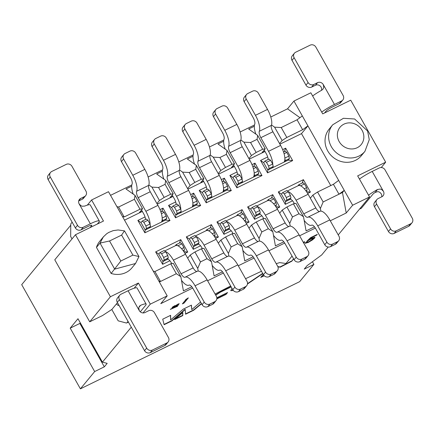 <?xml version="1.0" encoding="UTF-8"?>
<svg xmlns="http://www.w3.org/2000/svg" width="434" height="434" viewBox="0 0 434 434"><rect width="100%" height="100%" fill="white"/><g stroke="black" fill="none" stroke-linecap="round" stroke-linejoin="round"><path stroke-width="0.65" d="M70.753 225.219L21.7 284.666L80.398 388.842L94.661 371.558L70.205 328.147L77.979 318.73L102.435 362.135L131.296 327.16M312.426 261.745L313.912 264.377L299.65 281.666L80.398 388.842M75.456 234.74L110.399 296.748L89.719 321.816L54.776 259.803L75.456 234.74L103.471 221.047L91.59 199.965L87.337 205.119M143.025 312.941L150.289 304.142L138.408 283.055L134.155 288.214M110.399 296.748L138.408 283.055M150.289 304.142L167.193 295.879L160.77 303.654L192.701 288.046M91.59 199.965L108.489 191.703L167.193 295.879M96.457 247.413L100.021 243.089L109.536 240.984L121.607 235.082L132.896 255.116L138.983 256.565L135.544 263.492L131.969 267.816A20.875 19.232 -140.5 0 1 111.131 273.453L96.457 247.413A20.875 19.232 -140.5 0 1 99.766 241.244L103.802 236.378M159.376 282.008L160.509 281.454L158.806 280.993M330.762 185.573L301.494 133.634L279.903 144.186M265.006 151.466L249.241 159.175M234.344 166.461L218.573 174.17M203.676 181.45L187.906 189.159M173.009 196.439L157.238 204.148M142.341 211.429L124.52 220.147M221.329 179.622L224.335 178.152L231.322 190.553L206.21 202.83L199.222 190.428L206.367 186.935M231.23 230.774L223.96 234.333L216.967 221.931L242.08 209.655L249.073 222.056L246.3 223.407M282.659 149.643L285.664 148.173L292.652 160.575L267.539 172.851L260.552 160.45L267.697 156.956M292.565 200.796L285.29 204.349L278.303 191.947L303.415 179.671L310.402 192.072L307.635 193.428M261.897 215.785L254.622 219.344L247.635 206.942L272.747 194.665L279.735 207.067L276.968 208.418M251.991 164.632L254.997 163.162L261.984 175.564L236.872 187.841L229.884 175.439L237.029 171.945M190.662 194.616L193.667 193.146L200.654 205.548L175.542 217.825L168.555 205.418L175.699 201.929M200.568 245.769L193.293 249.322L186.305 236.921L211.418 224.644L218.405 237.045L215.638 238.402M169.9 260.758L162.625 264.311L155.638 251.91L180.75 239.633L187.738 252.035L184.971 253.391M159.994 209.606L163 208.136L169.987 220.537L144.875 232.814L137.887 220.412L145.032 216.919M180.826 276.675L173.302 263.319L170.746 263.791L154.916 271.532L160.509 281.454L176.34 273.713L180.826 276.675L183.425 290.867L191.806 286.765M154.916 271.532L153.213 271.076M170.746 263.791L176.34 273.713M211.494 261.68L203.969 248.329L201.414 248.801L194.893 251.986L190.206 255.056L197.73 268.413L200.486 261.908L207.007 258.724L211.494 261.68L214.087 275.878L222.474 271.776M190.206 255.056L187.662 258.138M198.219 271.076L197.73 268.413M194.893 251.986L200.486 261.908M201.414 248.801L207.007 258.724M242.161 246.691L234.631 233.335L232.082 233.812L225.561 236.997L220.868 240.067L228.398 253.418L231.154 246.919L237.669 243.734L242.161 246.691L244.754 260.883L253.136 256.787M220.868 240.067L218.329 243.148M228.881 256.087L228.398 253.418M225.561 236.997L231.154 246.919M232.082 233.812L237.669 243.734M251.536 225.072L259.06 238.429L261.816 231.93L256.228 222.007L251.536 225.072L248.991 228.154M259.548 241.098L259.06 238.429M144.875 232.814L145.178 230.015L140.985 222.577L137.887 220.412M161.692 211.548L163 208.136M160.878 211.949L162.517 211.146L164.101 212.362L166.2 216.078L166.71 218.59L165.463 220.103L169.987 220.537M165.463 220.103L145.178 230.015L146.426 228.501L145.916 225.995L143.817 222.273L142.233 221.063L140.985 222.577M162.625 264.311L162.929 261.518L158.736 254.074L155.638 251.91M179.443 243.051L180.75 239.633M183.87 251.666L187.738 252.035M167.632 259.217L162.929 261.518L164.177 260.004L163.667 257.498L161.567 253.776L159.983 252.561L158.736 254.074M206.21 202.83L206.513 200.036L202.32 192.593L199.222 190.428M223.027 181.569L224.335 178.152M222.213 181.965L223.852 181.168L225.436 182.378L227.53 186.099L228.045 188.606L226.798 190.119L231.322 190.553M226.798 190.119L206.513 200.036L207.761 198.522L207.246 196.016L205.152 192.295L203.568 191.079L202.32 192.593M223.96 234.333L224.264 231.534L220.071 224.096L216.967 221.931M240.778 213.067L242.08 209.655M245.205 221.682L249.073 222.056M228.962 229.239L224.264 231.534L225.512 230.025L224.996 227.514L222.902 223.792L221.318 222.582L220.071 224.096M193.293 249.322L193.597 246.528L189.403 239.085L186.305 236.921M210.11 228.062L211.418 224.644M214.537 236.676L218.405 237.045M198.3 244.228L193.597 246.528L194.844 245.015L194.329 242.503L192.235 238.787L190.651 237.572L189.403 239.085M175.542 217.825L175.846 215.025L171.652 207.582L168.555 205.418M192.36 196.559L193.667 193.146M191.546 196.96L193.184 196.157L194.768 197.367L196.862 201.088L197.378 203.6L196.13 205.108L200.654 205.548M196.13 205.108L175.846 215.025L177.094 213.512L176.578 211.005L174.484 207.284L172.9 206.074L171.652 207.582M122.469 216.506L124.167 216.962L140.003 209.226L142.553 208.749L139.347 212.638L142.227 211.228M131.665 186.219L126.012 188.98L135.028 195.392L134.41 199.304L118.58 207.04L124.167 216.962M118.58 207.04L116.876 206.584M134.41 199.304L140.003 209.226M135.028 195.392L142.553 208.749M156.913 203.568L159.457 200.486L164.15 197.421L170.665 194.231L173.22 193.759L170.009 197.649L172.895 196.239M162.332 171.229L156.679 173.991L165.696 180.403L165.077 184.314L158.556 187.499L151.933 187.13L159.457 200.486M151.933 187.13L148.851 184.938M158.556 187.499L164.15 197.421M165.077 184.314L170.665 194.231M165.696 180.403L173.22 193.759M193 156.235L187.347 159.001L196.358 165.414L195.745 169.32L189.224 172.51L182.595 172.141L190.125 185.497L194.812 182.432L201.333 179.242L203.888 178.77L200.676 182.66L203.562 181.249M182.595 172.141L179.519 169.949M187.58 188.578L190.125 185.497M189.224 172.51L194.812 182.432M195.745 169.32L201.333 179.242M196.358 165.414L203.888 178.77M213.262 157.151L220.787 170.508L225.479 167.437L219.892 157.52L213.262 157.151L210.186 154.96M218.248 173.589L220.787 170.508M80.317 322.88L79.861 323.428L104.323 366.833L107.176 363.377L102.435 362.135M94.661 371.558L104.323 366.833M79.861 323.428L70.205 328.147M89.719 321.816L102.516 315.556L111.896 309.426L117.484 302.655M142.233 221.063L146.339 219.056L147.923 220.266L143.817 222.273M145.428 219.501A5.761 2.067 -116.1 0 0 143.725 213.881L141.533 209.991M166.71 218.59L162.609 220.597L161.356 222.11A14.398 5.17 -116.1 0 0 162.213 218.682A14.398 5.17 -116.1 0 0 157.938 205.385L145.862 211.287A14.398 5.17 63.9 0 1 150.142 224.584L150.018 223.987L145.916 225.995M149.285 228.007L150.533 226.499L146.426 228.501M159.983 252.561L164.09 250.559L165.294 251.481A14.398 5.17 63.9 0 1 173.394 260.15L185.47 254.248A14.398 5.17 -116.1 0 0 177.37 245.579A14.398 5.17 -116.1 0 0 175.58 245.633L164.643 250.982M175.206 245.818L176.161 244.657L180.267 242.649L181.851 243.859L183.945 247.581L184.461 250.087L183.549 251.199M184.461 250.087L183.197 250.706M171.745 263.606L171.256 262.744A5.761 2.067 -116.1 0 0 167.302 259.299A5.761 2.067 -116.1 0 0 167.036 259.51L168.283 257.997L164.177 260.004M203.568 191.079L207.674 189.072L209.253 190.287L205.152 192.295M206.758 189.522A5.761 2.067 -116.1 0 0 205.054 183.897L202.862 180.007M228.045 188.606L223.939 190.613L222.691 192.126A14.398 5.17 -116.1 0 0 223.548 188.703A14.398 5.17 -116.1 0 0 219.268 175.401L207.197 181.303A14.398 5.17 63.9 0 1 211.472 194.606L211.353 194.009L207.246 196.016M210.615 198.029L211.863 196.515L207.761 198.522M221.318 222.582L225.42 220.575L226.629 221.497A14.398 5.17 63.9 0 1 234.729 230.166L246.8 224.264A14.398 5.17 -116.1 0 0 238.7 215.595A14.398 5.17 -116.1 0 0 236.91 215.655L225.973 220.998M236.535 215.834L237.496 214.673L241.602 212.665L243.181 213.881L245.281 217.597L245.79 220.109L244.879 221.215M245.79 220.109L244.526 220.727M233.074 233.628L232.586 232.76A5.761 2.067 -116.1 0 0 228.631 229.315A5.761 2.067 -116.1 0 0 228.365 229.526L229.613 228.018L225.512 230.025M190.651 237.572L194.757 235.564L195.962 236.492A14.398 5.17 63.9 0 1 204.061 245.161L216.137 239.259A14.398 5.17 -116.1 0 0 208.038 230.59A14.398 5.17 -116.1 0 0 206.248 230.644L195.311 235.987M205.868 230.828L206.828 229.662L210.935 227.655L212.519 228.87L214.613 232.591L215.128 235.098L214.212 236.204M215.128 235.098L213.859 235.716M202.412 248.617L201.924 247.749A5.761 2.067 -116.1 0 0 197.969 244.304A5.761 2.067 -116.1 0 0 197.703 244.521L198.951 243.007L194.844 245.015M172.9 206.074L177.007 204.067L178.591 205.277L174.484 207.284M176.096 204.512A5.761 2.067 -116.1 0 0 174.387 198.886L172.195 194.996M197.378 203.6L193.271 205.602L192.023 207.116A14.398 5.17 -116.1 0 0 192.88 203.692A14.398 5.17 -116.1 0 0 188.6 190.396L176.529 196.298A14.398 5.17 63.9 0 1 180.81 209.595L180.685 208.998L176.578 211.005M179.953 213.018L181.2 211.504L177.094 213.512M132.896 255.116L120.826 261.018L111.131 273.453M168.132 341.987L165.989 344.58A4.318 3.977 -140.5 0 1 164.757 345.551L150.267 352.636A4.318 3.977 -140.5 0 1 144.549 350.683L117.294 302.319L119.437 299.726L146.687 348.09A4.318 3.977 39.5 0 0 152.405 350.043L166.895 342.958A4.318 3.977 39.5 0 0 168.132 341.987A4.318 3.977 39.5 0 0 168.419 337.468L154.444 312.664A4.318 3.977 39.5 0 0 148.726 310.717L144.983 312.545A4.318 3.977 -140.5 0 1 139.265 310.592L138.739 307.896L139.509 306.127L140.627 305.303A14.398 2.165 -29.4 0 1 146.144 304.125A14.398 2.165 -29.4 0 1 145.678 305.292L140.28 311.829M99.326 221.036L90.245 204.913A14.398 2.165 -29.4 0 0 84.722 206.09L82.205 206.226L80.919 205.7L79.167 203.942L90.348 223.781A14.398 2.165 -29.4 0 1 99.326 221.036A14.398 2.165 -29.4 0 1 98.854 222.203L97.335 224.047M90.088 227.59L91.612 225.745L91.303 225.197M72.153 222.197L71.013 223.575A4.318 1.552 -116.1 0 0 70.758 224.546L70.677 236.508L72.022 238.901M111.863 309.447A7.199 2.582 63.9 0 1 111.831 309.556L118.194 320.84L126.218 322.977A4.318 1.552 -116.1 0 0 126.717 322.95A4.318 1.552 -116.1 0 0 126.918 322.787L128.057 321.41M118.97 305.286A4.318 1.552 63.9 0 1 118.807 305.406A4.318 1.552 63.9 0 1 116.496 303.849M150.533 226.499L150.142 224.584M150.018 223.987L147.923 220.266M145.862 211.287L138.175 197.644A5.761 2.067 63.9 0 1 136.634 191.253A14.398 5.17 -116.1 0 0 132.771 175.276L123.587 158.974L121.449 161.567L130.531 177.69A5.761 2.067 63.9 0 1 132.077 184.081A14.398 5.17 -116.1 0 0 133.2 194.096M121.449 161.567A4.318 3.977 39.5 0 1 121.737 157.048L123.88 154.455A4.318 3.977 39.5 0 1 125.111 153.484L129.94 151.124A4.318 3.977 39.5 0 1 135.663 153.072L144.847 169.374A14.398 5.17 63.9 0 1 148.705 185.351A5.761 2.067 -116.1 0 0 150.251 191.741L157.938 205.385M161.41 213.674L164.101 212.362M162.191 218.036L166.2 216.078M162.213 218.682L162.609 220.597M168.283 257.997L167.768 255.49L163.667 257.498M167.768 255.49L165.674 251.769L161.567 253.776M165.674 251.769L165.294 251.481M185.47 254.248L193.157 267.892A5.761 2.067 -116.1 0 0 197.047 271.364M197.144 271.315A14.398 5.17 63.9 0 1 197.226 271.272A14.398 5.17 63.9 0 1 207.116 279.887L216.3 296.189A4.318 3.977 39.5 0 1 216.013 300.708A4.318 3.977 39.5 0 1 214.776 301.679L212.638 304.272A4.318 3.977 39.5 0 0 213.875 303.301L216.013 300.708M177.37 245.579L176.161 244.657M181.499 280.348A14.398 5.17 -116.1 0 0 188.931 285.176A14.398 5.17 -116.1 0 0 189.018 285.133A5.761 2.067 63.9 0 1 189.05 285.116A5.761 2.067 63.9 0 1 193.005 288.561L202.092 304.684L204.23 302.091L195.045 285.789A14.398 5.17 -116.1 0 0 185.155 277.174A14.398 5.17 -116.1 0 0 185.074 277.217A5.761 2.067 63.9 0 1 185.036 277.239A5.761 2.067 63.9 0 1 181.081 273.789L173.394 260.15M177.918 245.785L181.851 243.859M181.591 248.731L183.945 247.581M211.863 196.515L211.472 194.606M211.353 194.009L209.253 190.287M207.197 181.303L199.51 167.665A5.761 2.067 63.9 0 1 197.964 161.269A14.398 5.17 -116.1 0 0 194.107 145.292L184.917 128.99L182.779 131.583L191.866 147.706A5.761 2.067 63.9 0 1 193.407 154.097A14.398 5.17 -116.1 0 0 194.535 164.112M182.779 131.583A4.318 3.977 39.5 0 1 183.072 127.064L185.209 124.471A4.318 3.977 39.5 0 1 186.446 123.5L191.275 121.14A4.318 3.977 39.5 0 1 196.993 123.093L206.177 139.39A14.398 5.17 63.9 0 1 210.04 155.372A5.761 2.067 -116.1 0 0 211.58 161.763L219.268 175.401M222.745 183.696L225.436 182.378M223.526 188.058L227.53 186.099M223.548 188.703L223.939 190.613M229.613 228.018L229.103 225.506L224.996 227.514M229.103 225.506L227.004 221.785L222.902 223.792M227.004 221.785L226.629 221.497M246.8 224.264L254.487 237.908A5.761 2.067 -116.1 0 0 258.376 241.38M258.48 241.337A14.398 5.17 63.9 0 1 258.561 241.293A14.398 5.17 63.9 0 1 268.451 249.908L277.635 266.205A4.318 3.977 39.5 0 1 277.342 270.724A4.318 3.977 39.5 0 1 276.111 271.7L273.968 274.293A4.318 3.977 39.5 0 0 275.205 273.317L277.342 270.724M238.7 215.595L237.496 214.673M242.828 250.364A14.398 5.17 -116.1 0 0 250.266 255.197A14.398 5.17 -116.1 0 0 250.347 255.149A5.761 2.067 63.9 0 1 250.38 255.132A5.761 2.067 63.9 0 1 254.335 258.577L263.422 274.7L265.559 272.107L256.375 255.81A14.398 5.17 -116.1 0 0 246.485 247.196A14.398 5.17 -116.1 0 0 246.403 247.239A5.761 2.067 63.9 0 1 246.371 247.255A5.761 2.067 63.9 0 1 242.416 243.81L234.729 230.166M239.248 215.801L243.181 213.881M242.926 218.752L245.281 217.597M198.951 243.007L198.436 240.496L194.329 242.503M198.436 240.496L196.342 236.78L192.235 238.787M196.342 236.78L195.962 236.492M216.137 239.259L223.819 252.897A5.761 2.067 -116.1 0 0 227.714 256.375M227.812 256.326A14.398 5.17 63.9 0 1 227.893 256.282A14.398 5.17 63.9 0 1 237.783 264.897L246.968 281.199A4.318 3.977 39.5 0 1 246.68 285.718A4.318 3.977 39.5 0 1 245.443 286.69L243.306 289.283A4.318 3.977 39.5 0 0 244.537 288.312L246.68 285.718M208.038 230.59L206.828 229.662M212.166 265.353A14.398 5.17 -116.1 0 0 219.599 270.187A14.398 5.17 -116.1 0 0 219.68 270.143A5.761 2.067 63.9 0 1 219.718 270.127A5.761 2.067 63.9 0 1 223.673 273.572L232.754 289.69L234.897 287.102L225.713 270.8A14.398 5.17 -116.1 0 0 215.823 262.185A14.398 5.17 -116.1 0 0 215.736 262.228A5.761 2.067 63.9 0 1 215.703 262.244A5.761 2.067 63.9 0 1 211.749 258.8L204.061 245.161M208.58 230.79L212.519 228.87M212.259 233.742L214.613 232.591M181.2 211.504L180.81 209.595M180.685 208.998L178.591 205.277M176.529 196.298L168.842 182.654A5.761 2.067 63.9 0 1 167.296 176.264A14.398 5.17 -116.1 0 0 163.439 160.282L154.254 143.985L152.112 146.578L161.198 162.696A5.761 2.067 63.9 0 1 162.745 169.092A14.398 5.17 -116.1 0 0 163.868 179.101M152.112 146.578A4.318 3.977 39.5 0 1 152.405 142.059L154.542 139.466A4.318 3.977 39.5 0 1 155.779 138.489L160.607 136.13A4.318 3.977 39.5 0 1 166.325 138.083L175.51 154.379A14.398 5.17 63.9 0 1 179.372 170.361A5.761 2.067 -116.1 0 0 180.913 176.752L188.6 190.396M192.078 198.685L194.768 197.367M192.859 203.047L196.862 201.088M192.88 203.692L193.271 205.602M121.607 235.082L124.167 231.284M138.978 256.57L124.504 230.877L118.091 229.966L113.203 230.633L108.76 232.418L106.672 233.758L103.33 236.921M119.437 299.726A4.318 3.977 -140.5 0 1 119.724 295.207A4.318 3.977 -140.5 0 1 120.961 294.236L128.084 290.753A14.398 2.165 -29.4 0 1 137.063 288.008L146.144 304.125M90.348 223.781L83.225 227.264L81.087 229.857L88.21 226.374A5.761 0.863 -29.4 0 1 91.802 225.279A5.761 0.863 -29.4 0 1 91.612 225.745M123.88 154.455A4.318 3.977 39.5 0 0 123.587 158.974M204.23 302.091A4.318 3.977 39.5 0 0 209.947 304.039L214.776 301.679M212.638 304.272L207.81 306.632A4.318 3.977 -140.5 0 1 202.092 304.684M185.209 124.471A4.318 3.977 39.5 0 0 184.917 128.99M265.559 272.107A4.318 3.977 39.5 0 0 271.277 274.06L276.111 271.7M273.968 274.293L269.14 276.653A4.318 3.977 -140.5 0 1 263.422 274.7M234.897 287.102A4.318 3.977 39.5 0 0 240.615 289.049L245.443 286.69M243.306 289.283L238.472 291.643A4.318 3.977 -140.5 0 1 232.754 289.69M154.542 139.466A4.318 3.977 39.5 0 0 154.254 143.985M117.294 302.319A4.318 3.977 -140.5 0 1 117.587 297.8L119.724 295.207M78.738 200.817L80.691 198.446A4.318 3.977 39.5 0 0 79.46 199.418A4.318 3.977 39.5 0 0 79.167 203.942M80.691 198.446L84.435 196.618A4.318 3.977 39.5 0 0 85.672 195.647A4.318 3.977 39.5 0 0 85.959 191.128L71.984 166.325A4.318 3.977 39.5 0 0 66.266 164.372L51.782 171.457A4.318 3.977 39.5 0 0 50.545 172.428A4.318 3.977 39.5 0 0 50.252 176.947L77.507 225.317A4.318 3.977 39.5 0 0 83.225 227.264M77.507 225.317L75.37 227.91A4.318 3.977 39.5 0 0 81.087 229.857M75.37 227.91L48.114 179.54A4.318 3.977 -140.5 0 1 48.402 175.021L50.545 172.428M85.672 195.647L83.534 198.24A4.318 3.977 -140.5 0 1 82.297 199.211L78.7 200.969M270.783 117.012L287.52 108.831L293.937 101.051L310.842 92.789L322.717 113.871L350.726 100.178L385.669 162.186L357.659 175.878L369.54 196.965L338.227 234.913M110.54 195.343L131.817 184.944M148.119 176.974L162.479 169.954M178.786 161.98L193.146 154.96M209.454 146.99L223.814 139.97M240.121 132.001L254.481 124.981M328.218 247.044L321.686 254.959L307.109 265.646L304.256 269.102L313.912 264.377M219.892 157.52L226.407 154.33L227.025 150.424L218.014 144.007L223.662 141.245M240.848 139.97L243.93 142.162L250.554 142.526L257.074 139.341L257.693 135.43L248.677 129.017L254.329 126.256M271.516 124.976L274.597 127.167L281.221 127.536L297.057 119.795L302.324 115.932L293.937 101.051M299.948 117.674L287.52 108.831M302.324 115.932L352.636 205.228L369.54 196.965M364.929 151.363L361.365 155.681A20.875 19.232 -140.5 0 1 327.751 150.956A20.875 19.232 -140.5 0 1 329.156 129.11L332.721 124.786L343.43 118.292L354.621 118.987L367.582 130.981L369.269 139.667L364.929 151.363A20.875 19.232 -140.5 0 1 331.321 146.632A20.875 19.232 -140.5 0 1 332.721 124.786M381.253 167.54L385.669 162.186M342.469 192.506L338.981 194.21L344.249 190.342L342.469 192.506L346.218 213.002L352.636 205.228M338.661 180.419L333.393 184.287L338.981 194.21L323.151 201.946L320.395 208.45L320.883 211.114M314.471 226.803L306.089 230.904L303.491 216.712L299.004 213.75L292.483 216.935L289.728 223.439L290.216 226.109M283.803 241.798L275.422 245.894L272.823 231.702L268.337 228.74L261.816 231.93M207.609 280.76L223.369 273.057M238.277 265.771L254.036 258.067M268.939 250.781L284.699 243.078M299.606 235.787L315.366 228.083M330.274 220.797L346.218 213.002M225.479 167.437L232 164.253L226.407 154.33M232 164.253L234.55 163.781L227.025 150.424M234.55 163.781L231.344 167.665L234.23 166.255M248.91 158.6L251.454 155.513L243.93 142.162M251.454 155.513L256.147 152.448L250.554 142.526M256.147 152.448L262.668 149.263L257.074 139.341M262.668 149.263L265.217 148.786L257.693 135.43M265.217 148.786L262.011 152.676L264.892 151.265M279.577 143.605L282.122 140.524L274.597 127.167M282.122 140.524L286.814 137.459L281.221 127.536M286.814 137.459L302.644 129.717L297.057 119.795M302.644 129.717L307.912 125.855L301.494 133.634M381.714 196.824A4.318 3.977 -140.5 0 0 381.247 193.852L380.005 192.441L378.882 191.85L377.623 191.638L375.047 192.49A5.761 0.863 -29.4 0 0 372.893 194.22L361.381 208.179A4.318 1.552 63.9 0 1 361.18 208.336L359.461 209.177M321.556 90.321L321.637 88.525L321.149 87.196A4.318 3.977 39.5 0 0 315.431 85.248L311.688 87.077A4.318 3.977 -140.5 0 1 305.97 85.129L291.995 60.326A4.318 3.977 -140.5 0 1 292.283 55.802L294.426 53.214A4.318 3.977 39.5 0 1 295.657 52.237L310.147 45.158A4.318 3.977 39.5 0 1 315.865 47.105L343.12 95.475A4.318 3.977 -140.5 0 1 342.827 99.994L340.69 102.587A4.318 3.977 -140.5 0 1 339.453 103.558L332.33 107.041A5.761 0.863 -29.4 0 0 326.075 111.131L324.551 112.976M333.393 184.287L317.558 192.023L323.151 201.946M317.558 192.023L312.871 195.094L320.395 208.45M312.871 195.094L310.326 198.175M299.004 213.75L293.411 203.828L295.966 203.356L303.491 216.712M293.411 203.828L286.896 207.018L292.483 216.935M286.896 207.018L282.203 210.083L289.728 223.439M282.203 210.083L279.659 213.165M268.337 228.74L262.749 218.817L265.299 218.345L272.823 231.702M262.749 218.817L256.228 222.007M342.827 99.994A4.318 3.977 -140.5 0 1 341.591 100.965L334.468 104.448A14.398 2.165 150.6 0 0 321.719 112.102M294.426 53.214A4.318 3.977 39.5 0 0 294.133 57.733L308.107 82.536A4.318 3.977 39.5 0 0 313.825 84.484L317.569 82.655A4.318 3.977 -140.5 0 1 323.287 84.603L323.797 87.326L322.918 89.22L321.599 90.294A14.398 2.165 150.6 0 0 312.637 95.979M375.047 192.49L377.504 189.512A14.398 2.165 150.6 0 0 368.542 195.191M377.504 189.512L380.298 189.034L381.627 189.506L383.385 191.258L372.204 171.419A14.398 2.165 150.6 0 0 359.455 179.068M372.204 171.419L379.327 167.936A4.318 3.977 39.5 0 1 385.045 169.884L412.3 218.253A4.318 3.977 39.5 0 1 412.012 222.772L409.87 225.365A4.318 3.977 -140.5 0 1 408.633 226.336L394.148 233.416A4.318 3.977 -140.5 0 1 388.43 231.468L374.455 206.665A4.318 3.977 -140.5 0 1 374.743 202.146L376.88 199.553A4.318 3.977 39.5 0 0 376.593 204.072L390.567 228.875A4.318 3.977 39.5 0 0 396.285 230.823L410.776 223.743A4.318 3.977 39.5 0 0 412.012 222.772M267.539 172.851L267.843 170.052L263.65 162.614L260.552 160.45M284.357 151.585L285.664 148.173M283.543 151.987L285.181 151.184L286.765 152.399L288.86 156.115L289.375 158.627L288.127 160.141L292.652 160.575M288.127 160.141L267.843 170.052L269.091 168.538L268.581 166.032L266.481 162.311L264.897 161.101L263.65 162.614M285.29 204.349L285.594 201.555L281.4 194.112L278.303 191.947M302.107 183.088L303.415 179.671M306.534 191.703L310.402 192.072M290.297 199.255L285.594 201.555L286.841 200.041L286.326 197.535L284.232 193.814L282.648 192.598L281.4 194.112M254.622 219.344L254.926 216.544L250.733 209.101L247.635 206.942M271.44 198.078L272.747 194.665M275.872 206.692L279.735 207.067M259.63 214.244L254.926 216.544L256.174 215.031L255.664 212.524L253.564 208.803L251.98 207.593L250.733 209.101M236.872 187.841L237.176 185.047L232.987 177.604L229.884 175.439M253.695 166.58L254.997 163.162M252.876 166.976L254.514 166.173L256.098 167.388L258.197 171.11L258.707 173.616L257.46 175.13L261.984 175.564M257.46 175.13L237.176 185.047L238.429 183.533L237.913 181.021L235.814 177.305L234.235 176.09L232.987 177.604M376.88 199.553A4.318 3.977 39.5 0 1 378.117 198.582L381.86 196.748A4.318 3.977 39.5 0 0 383.097 195.777A4.318 3.977 39.5 0 0 383.385 191.258M264.897 161.101L269.004 159.094L270.588 160.303L266.481 162.311M268.093 159.538A5.761 2.067 -116.1 0 0 266.389 153.918L264.197 150.028M289.375 158.627L285.268 160.634L284.02 162.148A14.398 5.17 -116.1 0 0 284.878 158.719A14.398 5.17 -116.1 0 0 280.603 145.423L268.527 151.325A14.398 5.17 63.9 0 1 272.807 164.622L272.682 164.025L268.581 166.032M271.95 168.045L273.198 166.537L269.091 168.538M282.648 192.598L286.755 190.597L287.959 191.519A14.398 5.17 63.9 0 1 296.059 200.188L308.135 194.286A14.398 5.17 -116.1 0 0 300.035 185.616A14.398 5.17 -116.1 0 0 298.245 185.671L287.308 191.02M297.87 185.855L298.825 184.694L302.932 182.687L304.516 183.897L306.61 187.618L307.126 190.125L306.209 191.237M307.126 190.125L305.861 190.743M294.409 203.644L293.921 202.781A5.761 2.067 -116.1 0 0 289.966 199.336A5.761 2.067 -116.1 0 0 289.7 199.548L290.948 198.034L286.841 200.041M251.98 207.593L256.087 205.586L257.297 206.508A14.398 5.17 63.9 0 1 265.396 215.177L277.467 209.275A14.398 5.17 -116.1 0 0 269.368 200.606A14.398 5.17 -116.1 0 0 267.577 200.66L256.64 206.009M267.203 200.844L268.163 199.683L272.264 197.676L273.849 198.886L275.948 202.607L276.458 205.119L275.547 206.226M276.458 205.119L275.194 205.738M263.742 218.633L263.254 217.77A5.761 2.067 -116.1 0 0 259.299 214.325A5.761 2.067 -116.1 0 0 259.033 214.537L260.281 213.023L256.174 215.031M234.235 176.09L238.337 174.083L239.921 175.298L235.814 177.305M237.425 174.533A5.761 2.067 -116.1 0 0 235.722 168.907L233.53 165.018M258.707 173.616L254.606 175.624L253.358 177.137A14.398 5.17 -116.1 0 0 254.215 173.708A14.398 5.17 -116.1 0 0 249.935 160.412L237.859 166.314A14.398 5.17 63.9 0 1 242.139 179.611L242.02 179.014L237.913 181.021M241.282 183.039L242.53 181.526L238.429 183.533M273.198 166.537L272.807 164.622M272.682 164.025L270.588 160.303M268.527 151.325L260.839 137.681A5.761 2.067 63.9 0 1 259.299 131.29A14.398 5.17 -116.1 0 0 255.436 115.314L246.252 99.012L244.114 101.605L253.196 117.728A5.761 2.067 63.9 0 1 254.742 124.119A14.398 5.17 -116.1 0 0 255.865 134.133M244.114 101.605A4.318 3.977 39.5 0 1 244.402 97.086L246.539 94.493A4.318 3.977 39.5 0 1 247.776 93.522L252.604 91.162A4.318 3.977 39.5 0 1 258.322 93.109L267.507 109.411A14.398 5.17 63.9 0 1 271.369 125.388A5.761 2.067 -116.1 0 0 272.915 131.779L280.603 145.423M284.075 153.712L286.765 152.399M284.856 158.074L288.86 156.115M284.878 158.719L285.268 160.634M290.948 198.034L290.433 195.528L286.326 197.535M290.433 195.528L288.339 191.806L284.232 193.814M288.339 191.806L287.959 191.519M308.135 194.286L315.822 207.929A5.761 2.067 -116.1 0 0 319.712 211.401M319.809 211.353A14.398 5.17 63.9 0 1 319.891 211.309A14.398 5.17 63.9 0 1 329.78 219.924L338.965 236.226A4.318 3.977 39.5 0 1 338.677 240.745A4.318 3.977 39.5 0 1 337.44 241.716L335.303 244.309A4.318 3.977 39.5 0 0 336.534 243.338L338.677 240.745M300.035 185.616L298.825 184.694M304.163 220.385A14.398 5.17 -116.1 0 0 311.596 225.213A14.398 5.17 -116.1 0 0 311.683 225.17A5.761 2.067 63.9 0 1 311.715 225.154A5.761 2.067 63.9 0 1 315.67 228.599L324.751 244.722L326.894 242.129L317.71 225.826A14.398 5.17 -116.1 0 0 307.82 217.212A14.398 5.17 -116.1 0 0 307.733 217.255A5.761 2.067 63.9 0 1 307.701 217.277A5.761 2.067 63.9 0 1 303.746 213.826L296.059 200.188M300.583 185.823L304.516 183.897M304.256 188.768L306.61 187.618M260.281 213.023L259.765 210.517L255.664 212.524M259.765 210.517L257.671 206.796L253.564 208.803M257.671 206.796L257.297 206.508M277.467 209.275L285.154 222.919A5.761 2.067 -116.1 0 0 289.044 226.391M289.142 226.347A14.398 5.17 63.9 0 1 289.228 226.304A14.398 5.17 63.9 0 1 299.118 234.913L308.303 251.215A4.318 3.977 39.5 0 1 308.01 255.734A4.318 3.977 39.5 0 1 306.773 256.706L304.635 259.299A4.318 3.977 39.5 0 0 305.872 258.328L308.01 255.734M269.368 200.606L268.163 199.683M273.496 235.374A14.398 5.17 -116.1 0 0 280.928 240.203A14.398 5.17 -116.1 0 0 281.015 240.159A5.761 2.067 63.9 0 1 281.048 240.143A5.761 2.067 63.9 0 1 285.002 243.588L294.089 259.711L296.227 257.118L287.042 240.816A14.398 5.17 -116.1 0 0 277.152 232.206A14.398 5.17 -116.1 0 0 277.071 232.25A5.761 2.067 63.9 0 1 277.038 232.266A5.761 2.067 63.9 0 1 273.078 228.821L265.396 215.177M269.915 200.812L273.849 198.886M273.594 203.758L275.948 202.607M242.53 181.526L242.139 179.611M242.02 179.014L239.921 175.298M237.859 166.314L230.172 152.67A5.761 2.067 63.9 0 1 228.631 146.28A14.398 5.17 -116.1 0 0 224.769 130.303L215.584 114.001L213.447 116.594L222.528 132.717A5.761 2.067 63.9 0 1 224.074 139.108A14.398 5.17 -116.1 0 0 225.197 149.122M213.447 116.594A4.318 3.977 39.5 0 1 213.734 112.075L215.877 109.482A4.318 3.977 39.5 0 1 217.108 108.511L221.942 106.151A4.318 3.977 39.5 0 1 227.66 108.099L236.845 124.401A14.398 5.17 63.9 0 1 240.702 140.377A5.761 2.067 -116.1 0 0 242.248 146.768L249.935 160.412M253.407 168.701L256.098 167.388M254.188 173.068L258.197 171.11M254.215 173.708L254.606 175.624M246.539 94.493A4.318 3.977 39.5 0 0 246.252 99.012M326.894 242.129A4.318 3.977 39.5 0 0 332.612 244.076L337.44 241.716M335.303 244.309L330.475 246.669A4.318 3.977 -140.5 0 1 324.751 244.722M296.227 257.118A4.318 3.977 39.5 0 0 301.945 259.065L306.773 256.706M304.635 259.299L299.807 261.659A4.318 3.977 -140.5 0 1 294.089 259.711M215.877 109.482A4.318 3.977 39.5 0 0 215.584 114.001M245.568 278.709L261.48 271.25M262.814 273.621L247.467 284.004M233.313 290.476L230.79 290.677L231.935 288.241M182.795 315.583L174.609 319.581L182.817 312.572L182.795 315.583L182.654 315.334L175.477 318.844M201.56 303.74L193.624 310.288L185.584 314.216L185.237 309.561L171.907 320.905L164.117 324.713L162.728 319.185L170.627 315.317L170.611 319.907L183.267 309.133L191.416 305.145L191.757 309.605L200.579 301.999M216.832 297.773L227.595 292.511L226.033 294.404L216.816 298.907M215.085 294.03L230.655 285.968M231.186 286.912L220.326 292.218L215.736 295.18M264.214 275.736L260.742 277.434L263.248 274.397M276.312 263.666L279.659 262.608L285.941 263.492L292.049 256.093M293.672 258.968L291.805 261.225L280.196 267.192L277.923 266.823M185.779 299.769L182.378 303.892L184.087 303.057L188.367 297.87L185.66 299.563M177.495 304.25L176.963 305.08L170.34 309.415L177.398 306.328L179.161 303.632L172.059 307.478L177.636 304.494L177.495 304.245M177.398 306.328L177.17 305.758L177.256 306.079L179.041 303.903M310.56 237.669L306.686 241.418L311.118 238.96L313.12 238.38L312.876 238.917L308.796 241.792L307.136 241.922L305.341 242.839L305.194 243.317L308.292 242.405L312.447 239.931L314.688 237.989L315.003 237.289L312.1 238.087L309.236 239.714L311.303 237.734L316.701 235.092L317.287 234.387L310.56 237.669M306.919 242.015L307.06 242.259L307.136 241.922M303.784 243.197L304.766 241.781L303.209 242.183M172.602 308.357L170.41 309.214M174.479 305.682L173.698 306.675M173.557 306.431L172.851 306.773M177.137 306.138L175.613 306.881M187.786 298.153L184.087 303.057M183.945 302.807L182.812 303.361M174.506 306.48L176.963 305.352L176.171 306.306L172.195 308.422L172.678 307.522M172.195 308.422L174.62 306.686M316.706 234.669L316.701 235.092M316.56 234.848L311.167 237.485L311.303 237.734M311.167 237.485L309.236 239.714M314.878 237.197L312.312 239.682L308.151 242.156L305.178 243.159M313.12 238.38L310.326 239.047M309.22 239.687L308.031 240.501L308.173 240.751M308.031 240.501L307.294 240.832M303.643 242.953L304.597 241.738L304.739 241.982M264.008 275.519L261.176 276.903M293.53 258.718L291.805 261.225M291.664 260.975L280.055 266.943L280.196 267.192M280.055 266.943L277.825 266.584M227.015 292.793L226.033 294.404M225.892 294.154L216.854 298.57M231.045 286.662L220.184 291.974L220.326 292.218M220.184 291.974L215.595 294.936M193.624 310.288L193.483 310.039L185.562 313.912M171.907 320.905L171.766 320.655L185.101 309.312L185.237 309.561M171.766 320.655L164.047 324.431M170.486 315.388L170.611 319.907M191.302 305.205L191.757 309.605M201.419 303.491L193.483 310.039M182.671 312.697L182.654 315.334M262.673 273.371L247.516 283.657M233.123 290.248L230.747 290.53M135.538 263.498L114.695 269.134L100.021 243.089L103.325 236.931M150.251 191.741L138.175 197.644M181.081 273.789L193.157 267.892M211.58 161.763L199.51 167.665M242.416 243.81L254.487 237.908M211.749 258.8L223.819 252.897M180.913 176.752L168.842 182.654M120.826 261.018L109.536 240.984M128.084 290.753L139.265 310.592M140.627 305.303L138.82 307.489M126.918 322.787L128.415 322.055M148.705 185.351L136.634 191.253M144.847 169.374L132.771 175.276M195.045 285.789L207.116 279.887M207.81 306.632L209.947 304.039M210.04 155.372L197.964 161.269M206.177 139.39L194.107 145.292M256.375 255.81L268.451 249.908M269.14 276.653L271.277 274.06M225.713 270.8L237.783 264.897M238.472 291.643L240.615 289.049M179.372 170.361L167.296 176.264M175.51 154.379L163.439 160.282M166.895 342.958L164.757 345.551M152.405 350.043L150.267 352.636M146.687 348.09L144.549 350.683M82.297 199.211L84.435 196.618M48.114 179.54L50.252 176.947M339.138 141.522A13.676 12.602 -140.5 0 1 350.596 122.909A13.676 12.602 -140.5 0 1 362.092 143.312A13.676 12.602 -140.5 0 1 339.138 141.522M339.453 103.558L341.591 100.965M334.468 104.448L323.287 84.603M361.381 208.179L359.547 209.074M317.569 82.655L315.431 85.248M294.133 57.733L291.995 60.326M305.97 85.129L308.107 82.536M313.825 84.484L311.688 87.077M374.455 206.665L376.593 204.072M388.43 231.468L390.567 228.875M394.148 233.416L396.285 230.823M408.633 226.336L410.776 223.743M272.915 131.779L260.839 137.681M303.746 213.826L315.822 207.929M273.078 228.821L285.154 222.919M242.248 146.768L230.172 152.67M271.369 125.388L259.299 131.29M267.507 109.411L255.436 115.314M317.71 225.826L329.78 219.924M330.475 246.669L332.612 244.076M287.042 240.816L299.118 234.913M299.807 261.659L301.945 259.065M240.702 140.377L228.631 146.28M236.845 124.401L224.769 130.303M128.448 322.104L126.717 322.95M185.155 277.174L197.226 271.272M246.485 247.196L258.561 241.293M215.823 262.185L227.893 256.282M307.82 217.212L319.891 211.309M277.152 232.206L289.228 226.304"/></g></svg>
